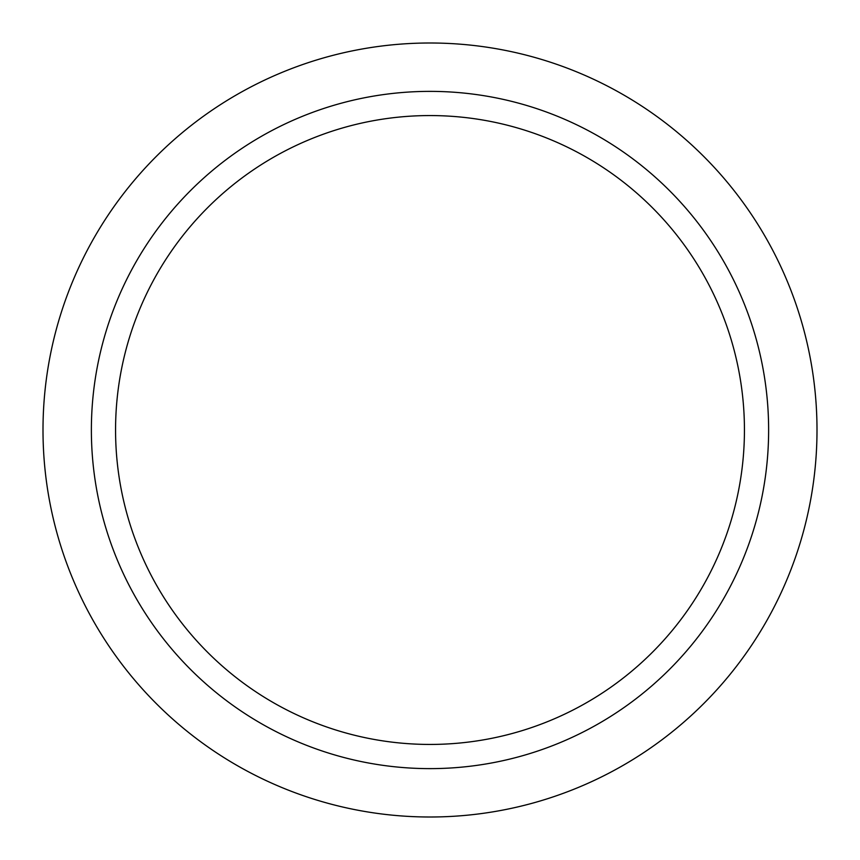 <?xml version="1.0" encoding="UTF-8"?>
<svg xmlns="http://www.w3.org/2000/svg" width="860" height="860" viewBox="0 0 860 860"><rect width="100%" height="100%" fill="white"/><g stroke="black" fill="none" stroke-linecap="round" stroke-linejoin="round"><path stroke-width="1.29" d="M430 91.375A338.625 338.625 0 0 1 768.625 430A338.625 338.625 0 0 1 430 768.625A338.625 338.625 0 0 1 91.375 430A338.625 338.625 0 0 1 430 91.375A338.625 338.625 0 0 0 91.375 430A338.625 338.625 0 0 0 430 768.625M430 43A387 387 0 0 1 817 430A387 387 0 0 1 430 817A387 387 0 0 1 43 430A387 387 0 0 1 430 43M430 744.438A314.438 314.438 0 0 0 744.438 430A314.438 314.438 0 0 0 430 115.562A314.438 314.438 0 0 0 115.562 430A314.438 314.438 0 0 0 430 744.438"/></g></svg>

